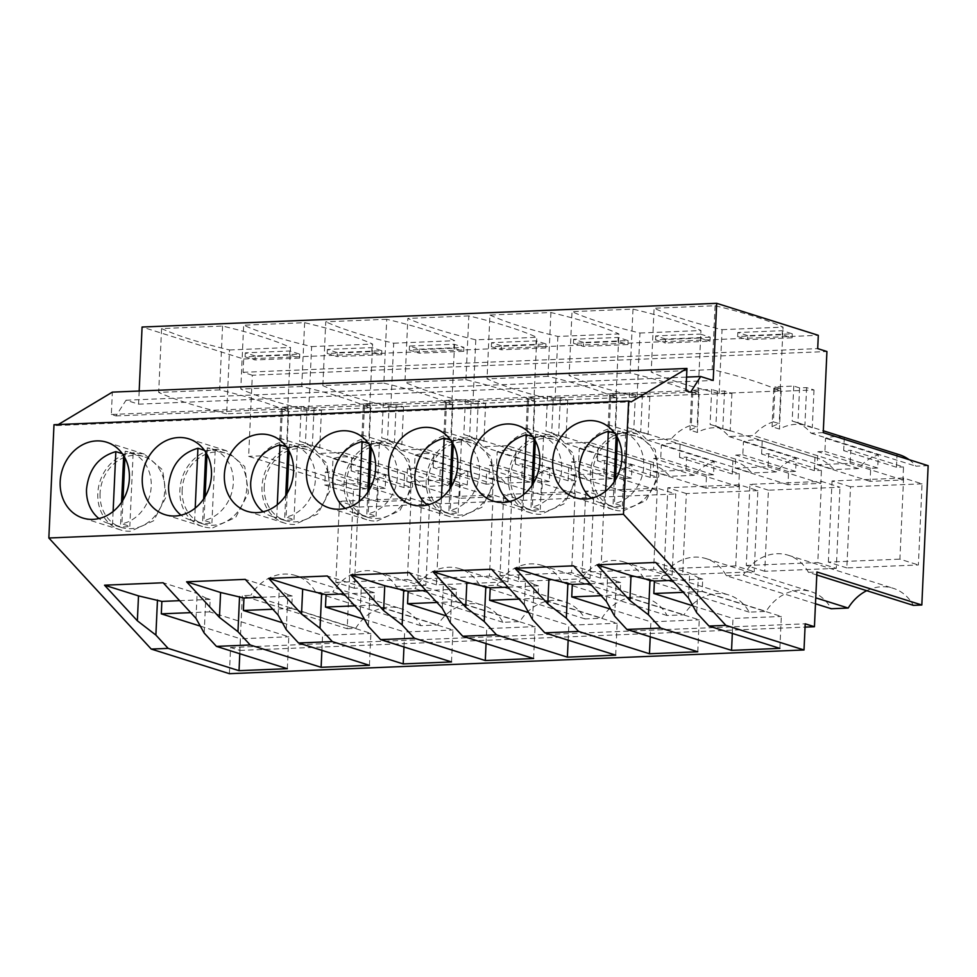 <?xml version="1.0" encoding="UTF-8"?>
<svg xmlns="http://www.w3.org/2000/svg" width="977" height="977" viewBox="0 0 977 977"><rect width="100%" height="100%" fill="white"/><g stroke="black" fill="none" stroke-linecap="round" stroke-linejoin="round"><path stroke-width="0.73" stroke-dasharray="4.88 3.66" d="M229.4 673.678L230.584 647.519L239.817 650.426L242.308 595.689L347.201 628.712L353.54 489.379L248.634 456.344L252.31 375.229L826.933 351.525M58.315 424.531L56.629 425.545L53.991 424.714M139.174 391.032L138.575 404.16L126.045 400.216L115.958 415.933L111.341 414.48L112.355 392.131M252.31 375.229L243.078 372.31L243.688 359.011L142.08 327.026M353.54 489.379L365.777 488.866A45.321 38.897 107.5 0 1 385.781 475.188L385.182 488.329L332.4 471.72L332.998 458.567A45.321 38.897 107.5 0 1 351.769 457.798L404.539 474.407A45.321 38.897 107.5 0 1 406.798 475.042A45.321 38.897 107.5 0 1 423.383 486.497L447.857 485.484A45.321 38.897 107.5 0 1 467.873 471.806L467.275 484.946L460.24 485.239L459.642 498.27L492.481 496.914L493.067 483.884L440.285 467.262L439.699 480.305L406.859 481.649L407.458 468.618L414.492 468.325L415.091 455.184A45.321 38.897 107.5 0 1 433.849 454.415L486.631 471.024L486.033 484.177L493.067 483.884M486.631 471.024A45.321 38.897 107.5 0 1 488.891 471.647A45.321 38.897 107.5 0 1 505.475 483.102L529.949 482.101A45.321 38.897 107.5 0 1 549.953 468.41L549.355 481.563L542.32 481.856L541.734 494.887L574.574 493.532L575.16 480.501L522.377 463.88L521.791 476.91L488.952 478.266L489.538 465.235L496.585 464.942L497.171 451.801A45.321 38.897 107.5 0 1 515.941 451.02L568.724 467.641L568.125 480.782L575.16 480.501M568.724 467.641A45.321 38.897 107.5 0 1 570.971 468.264A45.321 38.897 107.5 0 1 587.556 479.719L612.042 478.706A45.321 38.897 107.5 0 1 632.046 465.028L631.447 478.18L624.413 478.461L623.814 491.504L656.654 490.149L657.252 477.106L604.47 460.497L603.871 473.527L571.044 474.883L571.63 461.852L578.665 461.559L579.263 448.406A45.321 38.897 107.5 0 1 598.022 447.637L650.804 464.258L650.206 477.399L657.252 477.106M650.804 464.258A45.321 38.897 107.5 0 1 653.063 464.881A45.321 38.897 107.5 0 1 669.648 476.336L694.122 475.323A45.321 38.897 107.5 0 1 714.138 461.645L713.54 474.785L706.505 475.078L705.907 488.109L738.746 486.754L739.333 473.723L686.55 457.114L685.964 470.145L653.124 471.5L653.723 458.457L660.757 458.176L661.356 445.023A45.321 38.897 107.5 0 1 680.114 444.254L732.897 460.863L732.298 474.016L739.333 473.723M732.897 460.863A45.321 38.897 107.5 0 1 735.156 461.486A45.321 38.897 107.5 0 1 751.74 472.953L776.214 471.94A45.321 38.897 107.5 0 1 796.218 458.262L795.62 471.402L788.586 471.696L787.999 484.726L820.827 483.371L821.425 470.34L768.643 453.719L768.056 466.762L735.217 468.105L735.803 455.074L742.838 454.781L743.436 441.641A45.321 38.897 107.5 0 1 762.207 440.871L814.989 457.48L814.391 470.633L821.425 470.34M814.989 457.48A45.321 38.897 107.5 0 1 817.236 458.103A45.321 38.897 107.5 0 1 833.821 469.558L858.294 468.557A45.321 38.897 107.5 0 1 878.311 454.867L877.712 468.02L870.678 468.313L870.08 481.343L902.919 479.988L903.517 466.957L850.735 450.336L850.137 463.367L817.309 464.722L817.896 451.692L824.93 451.398L825.528 438.258A45.321 38.897 107.5 0 1 844.287 437.476L897.069 454.097L896.471 467.238L903.517 466.957M897.069 454.097A45.321 38.897 107.5 0 1 899.328 454.72M909.111 459.678A45.321 38.897 107.5 0 1 915.913 466.176L928.15 465.675M866.733 590.682A44.747 38.396 107.5 0 1 893.112 588.264A44.747 38.396 107.5 0 1 913.361 605.361M347.201 628.712L355.677 628.37A44.747 38.396 107.5 0 1 400.582 608.573A44.747 38.396 107.5 0 1 420.831 625.683L437.757 624.975A44.747 38.396 107.5 0 1 482.675 605.19A44.747 38.396 107.5 0 1 502.911 622.288L519.849 621.592A44.747 38.396 107.5 0 1 564.767 601.808A44.747 38.396 107.5 0 1 585.003 618.905L601.942 618.209A44.747 38.396 107.5 0 1 646.847 598.413A44.747 38.396 107.5 0 1 667.096 615.522L684.022 614.826A44.747 38.396 107.5 0 1 728.94 595.03A44.747 38.396 107.5 0 1 749.176 612.139L766.115 611.431A44.747 38.396 107.5 0 1 811.032 591.647A44.747 38.396 107.5 0 1 831.268 608.744M385.182 488.329L378.148 488.622L377.562 501.653L410.389 500.297L410.987 487.267L358.205 470.658L357.606 483.688L324.779 485.044L325.365 472.013L332.4 471.72M404.539 474.407L403.953 487.56L410.987 487.267M922.056 483.847L850.527 486.79L846.839 567.918L918.368 564.962L922.056 483.847L903.578 478.022L899.902 559.149L918.368 564.962M757.883 490.613L686.342 493.568L682.667 574.696L754.195 571.74L757.883 490.613L739.406 484.8L735.73 565.927L754.195 571.74M507.93 581.901L511.618 500.774L493.141 494.96L489.465 576.076L507.93 581.901L436.401 584.844L440.09 503.729L511.618 500.774M672.115 575.123L675.791 493.996L657.326 488.182L653.637 569.31L672.115 575.123L600.574 578.079L604.262 496.951L675.791 493.996M425.85 585.284L354.309 588.239L357.997 507.112L429.526 504.156L411.061 498.343L407.372 579.471L425.85 585.284L429.526 504.156M836.288 568.358L764.747 571.301L768.435 490.185L839.976 487.23L821.498 481.417L817.81 562.532L836.288 568.358L839.976 487.23M522.17 500.334L593.711 497.391L575.233 491.565L503.705 494.521L522.17 500.334L518.494 581.462L590.023 578.506L593.711 497.391M355.677 628.37L250.771 595.335L242.308 595.689M420.831 625.683L315.925 592.648A44.747 38.396 -72.5 0 0 295.689 575.551A44.747 38.396 -72.5 0 0 250.771 595.335M315.925 592.648L332.864 591.952L437.757 624.975M502.911 622.288L398.018 589.265A44.747 38.396 -72.5 0 0 377.769 572.168A44.747 38.396 -72.5 0 0 332.864 591.952M398.018 589.265L414.944 588.569L519.849 621.592M585.003 618.905L480.098 585.882A44.747 38.396 -72.5 0 0 459.862 568.773A44.747 38.396 -72.5 0 0 414.944 588.569M480.098 585.882L497.037 585.186L601.942 618.209M667.096 615.522L562.19 582.5A44.747 38.396 -72.5 0 0 541.954 565.39A44.747 38.396 -72.5 0 0 497.037 585.186M562.19 582.5L579.129 581.791L684.022 614.826M749.176 612.139L644.283 579.105A44.747 38.396 -72.5 0 0 624.034 562.007A44.747 38.396 -72.5 0 0 579.129 581.791M644.283 579.105L661.209 578.408L766.115 611.431M815.477 603.774L726.363 575.722A44.747 38.396 -72.5 0 0 706.127 558.624A44.747 38.396 -72.5 0 0 661.209 578.408M726.363 575.722L743.302 575.026L815.746 597.826M816.784 574.965L808.455 572.339A44.747 38.396 -72.5 0 0 788.219 555.229A44.747 38.396 -72.5 0 0 743.302 575.026M808.455 572.339L816.919 571.985M239.817 650.426L805.048 627.112M230.584 647.519L805.195 623.814M56.629 425.545L631.252 401.84M111.341 414.48L685.952 390.776M115.958 415.933L690.58 392.229M126.045 400.216L686.575 377.098M138.575 404.16L713.198 380.468M243.688 359.011L818.299 335.319M229.534 349.974L290.511 347.458L287.617 411.293L226.627 413.808L229.534 349.974A449.237 68.219 2.6 0 1 161.571 328.577L222.561 326.062A449.237 68.219 2.6 0 1 290.511 347.458M255.192 355.958L245.288 352.844L289.851 350.999L299.756 354.126L255.192 355.958L255.009 359.951L245.105 356.837L289.668 354.993L299.573 358.107L255.009 359.951M501.457 345.797L491.553 342.683L536.117 340.851L546.009 343.965L501.457 345.797L501.274 349.79L491.37 346.676L535.933 344.832L545.838 347.946L501.274 349.79M465.919 379.735L468.826 315.901A449.237 68.219 2.6 0 1 536.776 337.297L475.799 339.813A449.237 68.219 2.6 0 1 407.836 318.417L404.942 382.251L465.919 379.735A449.237 68.219 2.6 0 1 533.882 401.132L536.776 337.297M468.826 315.901L407.836 318.417M583.538 342.414L573.646 339.3L618.209 337.456L628.101 340.582L583.538 342.414L583.354 346.408L573.462 343.293L618.026 341.449L627.918 344.563L583.354 346.408M489.929 315.034A449.237 68.219 2.6 0 0 557.879 336.43L618.868 333.914L615.962 397.749L554.985 400.265A449.237 68.219 2.6 0 1 487.034 378.868L489.929 315.034L550.906 312.518A449.237 68.219 2.6 0 1 618.868 333.914M337.273 352.575L327.38 349.461L371.944 347.617L381.836 350.731L337.273 352.575L337.089 356.556L327.197 353.442L371.761 351.61L381.653 354.724L337.089 356.556M308.72 410.413L311.614 346.579A449.237 68.219 2.6 0 1 243.664 325.194L304.641 322.679A449.237 68.219 2.6 0 1 372.603 344.063L369.697 407.897L308.72 410.413A449.237 68.219 2.6 0 1 240.769 389.029L243.664 325.194M311.614 346.579L372.603 344.063M419.365 349.192L463.928 347.348L454.024 344.234L409.473 346.066L419.365 349.192L419.182 353.173L409.29 350.059L453.853 348.227L463.745 351.341L419.182 353.173M386.733 319.284L325.756 321.799L322.85 385.634L383.839 383.118L386.733 319.284A449.237 68.219 2.6 0 1 454.684 340.68L451.789 404.515L390.812 407.03A449.237 68.219 2.6 0 1 322.85 385.634M390.812 407.03L393.707 343.196A449.237 68.219 2.6 0 1 325.756 321.799M393.707 343.196L454.684 340.68M710.194 337.187L665.63 339.031L665.447 343.012L710.01 341.181L710.194 337.187L700.289 334.073L700.118 338.066L710.01 341.181M665.63 339.031L655.738 335.917L700.289 334.073M637.077 396.87L639.972 333.035A449.237 68.219 2.6 0 1 572.021 311.651L632.998 309.135A449.237 68.219 2.6 0 1 700.949 330.519L698.054 394.354L637.077 396.87A449.237 68.219 2.6 0 1 569.115 375.486L572.021 311.651M639.972 333.035L700.949 330.519M719.157 393.487L722.064 329.652A449.237 68.219 2.6 0 1 654.101 308.256L715.079 305.74A449.237 68.219 2.6 0 1 783.041 327.136L780.147 390.971L719.157 393.487A449.237 68.219 2.6 0 1 651.207 372.09L654.101 308.256M722.064 329.652L783.041 327.136M747.71 335.636L737.818 332.522L782.382 330.69L792.274 333.804L747.71 335.636L747.539 339.63L737.635 336.515L782.198 334.684L792.103 337.798L747.539 339.63M243.078 372.31L817.7 348.618M774.993 386.855L780.806 388.675L773.772 388.968L781.16 391.288L813.988 389.945L806.599 387.613L799.565 387.906L793.764 386.074L774.993 386.855L773.405 421.844A45.321 38.897 -72.5 0 0 753.401 435.522L728.927 436.536A45.321 38.897 -72.5 0 0 712.343 425.08A45.321 38.897 -72.5 0 0 710.084 424.458L715.885 426.29A45.321 38.897 107.5 0 1 718.144 426.912A45.321 38.897 107.5 0 1 722.797 428.769L730.185 431.089A45.321 38.897 107.5 0 0 725.532 429.233L817.236 458.103M776.214 471.94L671.309 438.917A45.321 38.897 -72.5 0 1 691.325 425.227L692.913 390.238L711.671 389.457L710.084 424.458M671.309 438.917L646.835 439.919A45.321 38.897 -72.5 0 0 630.25 428.463A45.321 38.897 -72.5 0 0 627.991 427.841L633.804 429.672A45.321 38.897 107.5 0 1 636.064 430.295A45.321 38.897 107.5 0 1 640.717 432.152L648.105 434.484A45.321 38.897 107.5 0 0 643.44 432.616L735.156 461.486M694.122 475.323L589.216 442.3A45.321 38.897 -72.5 0 1 609.233 428.622L610.82 393.621L629.579 392.852L627.991 427.841M589.216 442.3L564.743 443.314A45.321 38.897 -72.5 0 0 548.158 431.858A45.321 38.897 -72.5 0 0 545.911 431.223L551.712 433.055A45.321 38.897 107.5 0 1 553.971 433.678A45.321 38.897 107.5 0 1 558.624 435.547L566.013 437.867A45.321 38.897 107.5 0 0 561.36 436.011L653.063 464.881M612.042 478.706L507.136 445.683A45.321 38.897 -72.5 0 1 527.14 432.005L528.728 397.004L547.499 396.235L545.911 431.223M507.136 445.683L482.662 446.697A45.321 38.897 -72.5 0 0 466.078 435.241A45.321 38.897 -72.5 0 0 463.819 434.618L469.632 436.438A45.321 38.897 107.5 0 1 471.879 437.061A45.321 38.897 107.5 0 1 476.532 438.929L483.92 441.25A45.321 38.897 107.5 0 0 479.267 439.394L570.971 468.264M529.949 482.101L425.044 449.066A45.321 38.897 -72.5 0 1 445.06 435.388L446.648 400.399L465.406 399.617L463.819 434.618M425.044 449.066L400.57 450.079A45.321 38.897 -72.5 0 0 383.985 438.624A45.321 38.897 -72.5 0 0 381.726 438.001L387.539 439.833A45.321 38.897 107.5 0 1 389.799 440.456A45.321 38.897 107.5 0 1 394.452 442.312L401.84 444.633A45.321 38.897 107.5 0 0 397.175 442.776L488.891 471.647M447.857 485.484L342.964 452.461A45.321 38.897 -72.5 0 1 362.968 438.771L364.555 403.782L383.314 403L381.726 438.001M342.964 452.461L318.478 453.462A45.321 38.897 -72.5 0 0 301.893 442.007A45.321 38.897 -72.5 0 0 299.646 441.384L305.447 443.216A45.321 38.897 107.5 0 1 307.706 443.839A45.321 38.897 107.5 0 1 312.359 445.695L319.748 448.028A45.321 38.897 107.5 0 0 315.095 446.159L406.798 475.042M365.777 488.866L260.871 455.844A45.321 38.897 -72.5 0 1 280.875 442.166L282.463 407.165L301.234 406.395L299.646 441.384M260.871 455.844L248.634 456.344M823.245 432.64L811.008 433.153A45.321 38.897 -72.5 0 0 794.423 421.698A45.321 38.897 -72.5 0 0 792.176 421.075L797.977 422.894A45.321 38.897 107.5 0 1 800.236 423.517A45.321 38.897 107.5 0 1 804.889 425.386L812.278 427.706A45.321 38.897 107.5 0 0 807.625 425.85L823.33 430.796M793.764 386.074L792.176 421.075M318.478 453.462L423.383 486.497M400.57 450.079L505.475 483.102M415.091 455.184L467.873 471.806M362.968 438.771L368.781 440.603A45.321 38.897 107.5 0 0 361.612 443.668L369.001 445.988A45.321 38.897 107.5 0 1 397.175 442.776M467.275 484.946L414.492 468.325M460.24 485.239L407.458 468.618M459.642 498.27L406.859 481.649M492.481 496.914L439.699 480.305M486.033 484.177L433.251 467.556L440.285 467.262M433.849 454.415L433.251 467.556M482.662 446.697L587.556 479.719M497.171 451.801L549.953 468.41M445.06 435.388L450.861 437.22A45.321 38.897 107.5 0 0 443.705 440.285L451.093 442.605A45.321 38.897 107.5 0 1 479.267 439.394M549.355 481.563L496.585 464.942M542.32 481.856L489.538 465.235M541.734 494.887L488.952 478.266M574.574 493.532L521.791 476.91M568.125 480.782L515.343 464.173L522.377 463.88M515.941 451.02L515.343 464.173M564.743 443.314L669.648 476.336M579.263 448.406L632.046 465.028M527.14 432.005L532.953 433.837A45.321 38.897 107.5 0 0 525.785 436.89L533.173 439.223A45.321 38.897 107.5 0 1 561.36 436.011M631.447 478.18L578.665 461.559M624.413 478.461L571.63 461.852M623.814 491.504L571.044 474.883M656.654 490.149L603.871 473.527M650.206 477.399L597.435 460.79L604.47 460.497M598.022 447.637L597.435 460.79M646.835 439.919L751.74 472.953M661.356 445.023L714.138 461.645M609.233 428.622L615.034 430.442A45.321 38.897 107.5 0 0 607.877 433.507L615.266 435.84A45.321 38.897 107.5 0 1 643.44 432.616M713.54 474.785L660.757 458.176M706.505 475.078L653.723 458.457M705.907 488.109L653.124 471.5M738.746 486.754L685.964 470.145M732.298 474.016L679.516 457.395L686.55 457.114M680.114 444.254L679.516 457.395M728.927 436.536L833.821 469.558M743.436 441.641L796.218 458.262M691.325 425.227L697.126 427.059A45.321 38.897 107.5 0 0 689.97 430.124L697.358 432.445A45.321 38.897 107.5 0 1 725.532 429.233M795.62 471.402L742.838 454.781M788.586 471.696L735.803 455.074M787.999 484.726L735.217 468.105M820.827 483.371L768.056 466.762M814.391 470.633L761.608 454.012L768.643 453.719M762.207 440.871L761.608 454.012M858.294 468.557L753.401 435.522M811.008 433.153L915.913 466.176M825.528 438.258L878.311 454.867M773.405 421.844L779.219 423.676A45.321 38.897 107.5 0 0 772.05 426.741L779.438 429.062A45.321 38.897 107.5 0 1 807.625 425.85M877.712 468.02L824.93 451.398M870.678 468.313L817.896 451.692M870.08 481.343L817.309 464.722M902.919 479.988L850.137 463.367M896.471 467.238L843.688 450.629L850.735 450.336M844.287 437.476L843.688 450.629M332.998 458.567L385.781 475.188M280.875 442.166L286.688 443.985A45.321 38.897 107.5 0 0 279.52 447.051L286.908 449.383A45.321 38.897 107.5 0 1 315.095 446.159M378.148 488.622L325.365 472.013M377.562 501.653L324.779 485.044M410.389 500.297L357.606 483.688M403.953 487.56L351.17 470.938L358.205 470.658M351.769 457.798L351.17 470.938M846.839 567.918L828.362 562.105L899.902 559.149M850.527 486.79L832.05 480.977L903.578 478.022M828.362 562.105L832.05 480.977M682.667 574.696L664.189 568.87L735.73 565.927M686.342 493.568L667.877 487.755L739.406 484.8M664.189 568.87L667.877 487.755M440.09 503.729L421.612 497.904L493.141 494.96M436.401 584.844L417.924 579.031L421.612 497.904M417.924 579.031L489.465 576.076M604.262 496.951L585.785 491.138L657.326 488.182M600.574 578.079L582.097 572.266L585.785 491.138M582.097 572.266L653.637 569.31M354.309 588.239L335.844 582.414L339.52 501.299L411.061 498.343M357.997 507.112L339.52 501.299M335.844 582.414L407.372 579.471M764.747 571.301L746.281 565.488L749.957 484.36L821.498 481.417M768.435 490.185L749.957 484.36M746.281 565.488L817.81 562.532M518.494 581.462L500.016 575.648L503.705 494.521M590.023 578.506L571.545 572.693L575.233 491.565M500.016 575.648L571.545 572.693M614.631 616.145L616.231 581.095L607.572 576.528L573.597 565.842M697.773 651.769L699.227 619.845L620.053 594.92L620.627 582.475L616.231 581.095M650.23 636.796L650.914 621.848L699.227 619.845M610.759 609.196L650.914 621.848M532.55 619.54L534.138 584.478L525.479 579.923L491.516 569.225M615.693 655.152L617.134 623.241L537.973 598.315L538.535 585.858L534.138 584.478M568.15 640.191L568.822 625.231L617.134 623.241M528.667 612.591L568.822 625.231M450.458 622.923L452.046 587.861L443.399 583.306L409.424 572.607M533.601 658.535L535.054 626.623L455.88 601.698L456.442 589.253L452.046 587.861M486.058 643.574L486.741 628.614L535.054 626.623M446.587 615.974L486.741 628.614M368.366 626.306L369.965 591.256L361.307 586.688L327.332 575.99M451.508 661.93L452.962 630.006L373.788 605.081L374.362 592.636L369.965 591.256M403.965 646.957L404.649 631.997L452.962 630.006M364.494 619.357L404.649 631.997M286.285 629.689L287.873 594.639L279.214 590.071L245.251 579.385M369.428 665.313L370.881 633.389L291.708 608.463L292.27 596.019L287.873 594.639M321.885 650.34L322.557 635.392L370.881 633.389M282.402 622.74L322.557 635.392M204.193 633.084L205.781 598.022L197.134 593.466L163.159 582.768M287.336 668.695L288.789 636.784L209.615 611.858L210.177 599.402L205.781 598.022M239.792 653.735L240.476 638.775L288.789 636.784M200.322 626.135L240.476 638.775M696.723 612.762L698.311 577.712L689.664 573.145L655.689 562.447M779.866 648.386L781.319 616.463L702.145 591.537L702.707 579.092L698.311 577.712M732.323 633.414L733.006 618.453L781.319 616.463M692.852 605.813L733.006 618.453M210.177 599.402L179.67 600.672M195.998 618.38L197.134 593.466M292.27 596.019L261.751 597.277M278.091 614.997L279.214 590.071M374.362 592.636L343.843 593.894M360.171 611.614L361.307 586.688M456.442 589.253L425.923 590.511M442.263 608.219L443.399 583.306M538.535 585.858L508.016 587.128M524.356 604.836L525.479 579.923M620.627 582.475L590.108 583.733M606.436 601.453L607.572 576.528M702.707 579.092L672.188 580.35M688.529 598.071L689.664 573.145M134.191 452.754A39.739 34.097 -72.5 0 0 98.469 487.535A39.739 34.097 -72.5 0 0 120.476 529.888A39.739 34.097 -72.5 0 0 130.625 531.219L153.609 520.79L166.346 496.438L162.646 469.937L144.34 454.085L134.191 452.754M462.536 439.21A39.739 34.097 -72.5 0 0 426.815 473.992A39.739 34.097 -72.5 0 0 448.822 516.345A39.739 34.097 -72.5 0 0 458.97 517.676L481.954 507.246L494.692 482.894L491.004 456.393L472.685 440.542L462.536 439.21M212.717 527.836L235.689 517.407L248.427 493.055L244.738 466.554L226.42 450.702L216.271 449.371A39.739 34.097 -72.5 0 0 180.55 484.14A39.739 34.097 -72.5 0 0 202.557 526.505A39.739 34.097 -72.5 0 0 212.717 527.836M298.364 445.988A39.739 34.097 -72.5 0 0 262.642 480.757A39.739 34.097 -72.5 0 0 284.649 523.11A39.739 34.097 -72.5 0 0 294.798 524.441L317.781 514.024L330.519 489.672L326.831 463.159L308.512 447.319L298.364 445.988M544.629 435.827A39.739 34.097 -72.5 0 0 508.907 470.596A39.739 34.097 -72.5 0 0 530.914 512.962A39.739 34.097 -72.5 0 0 541.063 514.293L564.047 503.863L576.784 479.512L573.096 453.01L554.777 437.159L544.629 435.827M376.89 521.059L399.874 510.629L412.612 486.29L408.911 459.776L390.605 443.937L380.456 442.593A39.739 34.097 -72.5 0 0 344.734 477.374A39.739 34.097 -72.5 0 0 366.741 519.727A39.739 34.097 -72.5 0 0 376.89 521.059M623.155 510.898L646.139 500.48L658.877 476.129L655.176 449.615L636.857 433.776L626.709 432.445A39.739 34.097 -72.5 0 0 591 467.214A39.739 34.097 -72.5 0 0 613.006 509.567A39.739 34.097 -72.5 0 0 623.155 510.898M222.561 326.062L219.654 389.896A449.237 68.219 2.6 0 1 287.617 411.293M219.654 389.896L158.677 392.412L161.571 328.577M226.627 413.808A449.237 68.219 2.6 0 1 158.677 392.412M289.851 350.999L289.668 354.993M299.756 354.126L299.573 358.107M245.288 352.844L245.105 356.837M491.553 342.683L491.37 346.676M536.117 340.851L535.933 344.832M546.009 343.965L545.838 347.946M475.799 339.813L472.892 403.648A449.237 68.219 2.6 0 1 404.942 382.251M472.892 403.648L533.882 401.132M618.209 337.456L618.026 341.449M628.101 340.582L627.918 344.563M573.646 339.3L573.462 343.293M557.879 336.43L554.985 400.265M550.906 312.518L548.012 376.353A449.237 68.219 2.6 0 1 615.962 397.749M548.012 376.353L487.034 378.868M327.38 349.461L327.197 353.442M371.944 347.617L371.761 351.61M381.836 350.731L381.653 354.724M304.641 322.679L301.746 386.513A449.237 68.219 2.6 0 1 369.697 407.897M301.746 386.513L240.769 389.029M409.473 346.066L409.29 350.059M463.928 347.348L463.745 351.341M454.024 344.234L453.853 348.227M383.839 383.118A449.237 68.219 2.6 0 1 451.789 404.515M655.738 335.917L655.555 339.898L700.118 338.066M655.555 339.898L665.447 343.012M632.998 309.135L630.092 372.97A449.237 68.219 2.6 0 1 698.054 394.354M630.092 372.97L569.115 375.486M715.079 305.74L712.184 369.575A449.237 68.219 2.6 0 1 780.147 390.971M712.184 369.575L651.207 372.09M737.818 332.522L737.635 336.515M782.382 330.69L782.198 334.684M792.274 333.804L792.103 337.798M692.913 390.238L698.714 392.07L691.679 392.351L699.068 394.684L731.907 393.328L724.519 390.995L717.484 391.288L715.885 426.29M717.484 391.288L711.671 389.457M698.714 392.07L697.126 427.059M610.82 393.621L616.634 395.453L609.587 395.746L616.976 398.066L649.815 396.711L642.426 394.39L635.392 394.671L633.804 429.672M635.392 394.671L629.579 392.852M616.634 395.453L615.034 430.442M528.728 397.004L534.541 398.836L527.507 399.129L534.895 401.449L567.722 400.094L560.334 397.773L553.3 398.066L551.712 433.055M553.3 398.066L547.499 396.235M534.541 398.836L532.953 433.837M446.648 400.399L452.449 402.219L445.414 402.512L452.803 404.832L485.642 403.489L478.254 401.156L471.219 401.449L469.632 436.438M471.219 401.449L465.406 399.617M452.449 402.219L450.861 437.22M364.555 403.782L370.368 405.614L363.334 405.895L370.71 408.227L403.55 406.872L396.161 404.539L389.127 404.832L387.539 439.833M389.127 404.832L383.314 403M370.368 405.614L368.781 440.603M282.463 407.165L288.276 408.997L281.242 409.29L288.63 411.61L321.457 410.255L314.081 407.934L307.034 408.215L305.447 443.216M307.034 408.215L301.234 406.395M288.276 408.997L286.688 443.985M799.565 387.906L797.977 422.894M780.806 388.675L779.219 423.676M363.334 405.895L361.612 443.668M370.71 408.227L369.001 445.988M403.55 406.872L401.84 444.633M396.161 404.539L394.452 442.312M445.414 402.512L443.705 440.285M452.803 404.832L451.093 442.605M485.642 403.489L483.92 441.25M478.254 401.156L476.532 438.929M527.507 399.129L525.785 436.89M534.895 401.449L533.173 439.223M567.722 400.094L566.013 437.867M560.334 397.773L558.624 435.547M609.587 395.746L607.877 433.507M616.976 398.066L615.266 435.84M649.815 396.711L648.105 434.484M642.426 394.39L640.717 432.152M691.679 392.351L689.97 430.124M699.068 394.684L697.358 432.445M731.907 393.328L730.185 431.089M724.519 390.995L722.797 428.769M773.772 388.968L772.05 426.741M781.16 391.288L779.438 429.062M813.988 389.945L812.278 427.706M806.599 387.613L804.889 425.386M281.242 409.29L279.52 447.051M288.63 411.61L286.908 449.383M321.457 410.255L319.748 448.028M314.081 407.934L312.359 445.695M620.053 594.92L601.136 595.701M537.973 598.315L519.056 599.096M455.88 601.698L436.963 602.479M373.788 605.081L354.871 605.862M291.708 608.463L272.791 609.245M209.615 611.858L190.698 612.64M702.145 591.537L683.228 592.318M100.069 493.324A37.15 31.875 -72.5 0 0 121.246 527.421A37.15 31.875 -72.5 0 0 164.747 490.649A37.15 31.875 -72.5 0 0 143.558 456.552A37.15 31.875 -72.5 0 0 100.069 493.324M113.112 511.508L112.538 524.209A37.15 31.875 107.5 0 1 107.714 523.159A37.15 31.875 107.5 0 1 98.97 518.543M122.32 453.67L123.749 454.122A37.15 31.875 107.5 0 1 133.128 453.731L125.215 451.24A37.15 31.875 107.5 0 1 130.026 452.29A37.15 31.875 107.5 0 1 151.215 486.387A37.15 31.875 107.5 0 1 121.917 523.819L129.831 526.31A37.15 31.875 107.5 0 1 120.452 526.701L112.538 524.209M125.215 451.24L124.909 457.847M122.992 500.029L121.917 523.819M133.128 453.731L129.831 526.31M123.749 454.122L123.676 455.697M121.563 502.3L120.452 526.701M182.149 489.941A37.15 31.875 -72.5 0 0 203.338 524.026A37.15 31.875 -72.5 0 0 246.839 487.267A37.15 31.875 -72.5 0 0 225.65 453.169A37.15 31.875 -72.5 0 0 182.149 489.941M195.205 508.125L194.618 520.826A37.15 31.875 107.5 0 1 189.807 519.776A37.15 31.875 107.5 0 1 181.063 515.16M204.401 450.287L205.829 450.739A37.15 31.875 107.5 0 1 215.221 450.348L207.295 447.857A37.15 31.875 107.5 0 1 212.119 448.907A37.15 31.875 107.5 0 1 233.308 483.004A37.15 31.875 107.5 0 1 203.998 520.436L211.924 522.927A37.15 31.875 107.5 0 1 202.544 523.318L194.618 520.826M207.295 447.857L207.002 454.464M205.085 496.646L203.998 520.436M215.221 450.348L211.924 522.927M205.829 450.739L205.768 452.314M203.643 498.905L202.544 523.318M264.242 486.546A37.15 31.875 -72.5 0 0 285.431 520.643A37.15 31.875 -72.5 0 0 328.919 483.884A37.15 31.875 -72.5 0 0 307.731 449.786A37.15 31.875 -72.5 0 0 264.242 486.546M277.285 504.743L276.711 517.431A37.15 31.875 107.5 0 1 271.899 516.381A37.15 31.875 107.5 0 1 263.155 511.777M286.493 446.904L287.922 447.356A37.15 31.875 107.5 0 1 297.301 446.965L289.387 444.474A37.15 31.875 107.5 0 1 294.199 445.524A37.15 31.875 107.5 0 1 315.388 479.622A37.15 31.875 107.5 0 1 286.09 517.053L294.004 519.544A37.15 31.875 107.5 0 1 284.625 519.935L276.711 517.431M289.387 444.474L289.082 451.069M287.177 493.263L286.09 517.053M297.301 446.965L294.004 519.544M287.922 447.356L287.849 448.919M285.736 495.522L284.625 519.935M346.322 483.163A37.15 31.875 -72.5 0 0 367.511 517.26A37.15 31.875 -72.5 0 0 411.012 480.501A37.15 31.875 -72.5 0 0 389.823 446.404A37.15 31.875 -72.5 0 0 346.322 483.163M359.377 501.348L358.803 514.049A37.15 31.875 107.5 0 1 353.979 512.998A37.15 31.875 107.5 0 1 345.235 508.394M368.585 443.521L370.014 443.961A37.15 31.875 107.5 0 1 379.394 443.582L371.48 441.091A37.15 31.875 107.5 0 1 376.292 442.141A37.15 31.875 107.5 0 1 397.48 476.239A37.15 31.875 107.5 0 1 368.182 513.67L376.096 516.161A37.15 31.875 107.5 0 1 366.717 516.54L358.803 514.049M371.48 441.091L371.175 447.686M369.257 489.88L368.182 513.67M379.394 443.582L376.096 516.161M370.014 443.961L369.941 445.536M367.828 492.139L366.717 516.54M428.414 479.78A37.15 31.875 -72.5 0 0 449.603 513.878A37.15 31.875 -72.5 0 0 493.092 477.106A37.15 31.875 -72.5 0 0 471.915 443.008A37.15 31.875 -72.5 0 0 428.414 479.78M441.457 497.965L440.883 510.666A37.15 31.875 107.5 0 1 436.072 509.615A37.15 31.875 107.5 0 1 427.328 504.999M450.666 440.126L452.095 440.578A37.15 31.875 107.5 0 1 461.486 440.187L453.56 437.696A37.15 31.875 107.5 0 1 458.384 438.746A37.15 31.875 107.5 0 1 479.56 472.844A37.15 31.875 107.5 0 1 450.263 510.275L458.189 512.766A37.15 31.875 107.5 0 1 448.797 513.157L440.883 510.666M453.56 437.696L453.267 444.303M451.35 486.485L450.263 510.275M461.486 440.187L458.189 512.766M452.095 440.578L452.033 442.154M449.908 488.756L448.797 513.157M510.507 476.385A37.15 31.875 -72.5 0 0 531.696 510.482A37.15 31.875 -72.5 0 0 575.184 473.723A37.15 31.875 -72.5 0 0 553.996 439.626A37.15 31.875 -72.5 0 0 510.507 476.385M523.55 494.582L522.976 507.283A37.15 31.875 107.5 0 1 518.164 506.233A37.15 31.875 107.5 0 1 509.408 501.616M532.758 436.743L534.187 437.195A37.15 31.875 107.5 0 1 543.566 436.804L535.652 434.313A37.15 31.875 107.5 0 1 540.464 435.363A37.15 31.875 107.5 0 1 561.653 469.461A37.15 31.875 107.5 0 1 532.355 506.892L540.269 509.383A37.15 31.875 107.5 0 1 530.89 509.774L522.976 507.283M535.652 434.313L535.347 440.92M533.43 483.102L532.355 506.892M543.566 436.804L540.269 509.383M534.187 437.195L534.114 438.771M532.001 485.361L530.89 509.774M592.587 473.002A37.15 31.875 -72.5 0 0 613.776 507.1A37.15 31.875 -72.5 0 0 657.277 470.34A37.15 31.875 -72.5 0 0 636.088 436.243A37.15 31.875 -72.5 0 0 592.587 473.002M605.642 491.187L605.056 503.888A37.15 31.875 107.5 0 1 600.244 502.837A37.15 31.875 107.5 0 1 591.5 498.233M614.851 433.361L616.279 433.812A37.15 31.875 107.5 0 1 625.659 433.422L617.745 430.93A37.15 31.875 107.5 0 1 622.557 431.981A37.15 31.875 107.5 0 1 643.745 466.078A37.15 31.875 107.5 0 1 614.448 503.509L622.361 506.001A37.15 31.875 107.5 0 1 612.982 506.391L605.056 503.888M617.745 430.93L617.44 437.525M615.522 479.719L614.448 503.509M625.659 433.422L622.361 506.001M616.279 433.812L616.206 435.376M614.093 481.979L612.982 506.391M383.985 438.624L389.799 440.456M466.078 435.241L471.879 437.061M548.158 431.858L553.971 433.678M630.25 428.463L636.064 430.295M712.343 425.08L718.144 426.912M794.423 421.698L800.236 423.517M788.219 555.229L893.112 588.264M706.127 558.624L811.032 591.647M624.034 562.007L728.94 595.03M541.954 565.39L646.847 598.413M459.862 568.773L564.767 601.808M377.769 572.168L482.675 605.19M295.689 575.551L400.582 608.573M301.893 442.007L307.706 443.839M120.476 529.888L82.85 518.042M144.34 454.085L106.713 442.239M448.822 516.345L411.207 504.498M472.685 440.542L435.07 428.695M226.42 450.702L188.805 438.856M202.557 526.505L164.942 514.659M284.649 523.11L247.034 511.276M308.512 447.319L270.898 435.473M530.914 512.962L493.3 501.116M554.777 437.159L517.163 425.313M390.605 443.924L352.978 432.09M366.741 519.727L329.115 507.881M636.87 433.776L599.243 421.93M613.006 509.567L575.38 497.733M107.714 523.159L121.246 527.421M130.026 452.29L143.558 456.552M189.807 519.776L203.338 524.026M212.119 448.907L225.65 453.169M271.899 516.381L285.431 520.643M294.199 445.524L307.731 449.786M353.979 512.998L367.511 517.26M376.292 442.141L389.823 446.404M436.072 509.615L449.603 513.878M458.384 438.746L471.915 443.008M518.164 506.233L531.696 510.482M540.464 435.363L553.996 439.626M600.244 502.837L613.776 507.1M622.557 431.981L636.088 436.243"/><path stroke-width="1.47" d="M816.784 574.965L913.361 605.361L921.824 605.007L816.919 571.985L814.439 626.721L805.195 623.814L804.01 649.974L229.4 673.678L151.252 649.07L168.142 648.374L239.023 670.686L239.792 653.735M58.315 424.531L112.355 392.131L686.965 368.439L631.252 401.84L628.614 401.01L53.991 424.714L48.85 537.997L151.252 649.07M921.824 605.007L928.15 465.675L823.245 432.64L826.933 351.525L817.7 348.618L818.299 335.319L716.691 303.322L142.08 327.026L139.174 391.032M823.33 430.796L899.328 454.72A45.321 38.897 107.5 0 1 909.111 459.678M815.477 603.774L831.268 608.744L848.207 608.048A44.747 38.396 107.5 0 1 866.733 590.682M805.048 627.112L814.439 626.721M239.023 670.686L287.336 668.695L216.454 646.383L250.234 644.991L321.115 667.303L369.428 665.313L298.547 643L332.327 641.608L403.196 663.92L451.508 661.93L380.639 639.617L414.407 638.213L485.288 660.537L533.601 658.535L462.719 636.222L496.499 634.83L567.381 657.142L615.693 655.152L544.812 632.84L578.579 631.447L649.461 653.76L697.773 651.769L626.904 629.457L660.672 628.064L731.553 650.377L732.323 633.414M804.01 649.974L725.874 625.365L708.984 626.062L779.866 648.386L731.553 650.377M168.142 648.374L155.88 635.074L137.366 620.798L138.502 595.885L104.527 585.186L137.366 620.798M104.527 585.186L163.159 582.768L195.998 618.38L204.193 633.084L216.454 646.383M250.234 644.991L237.961 631.692L219.446 617.415L220.582 592.489L186.607 581.803L219.446 617.415M186.619 581.791L245.251 579.373L278.091 614.997L286.285 629.689L298.547 643M332.327 641.608L320.053 628.296L301.539 614.032L302.675 589.107L268.699 578.408L301.539 614.032M268.699 578.408L327.332 575.99L360.171 611.614L368.366 626.306L380.639 639.617M414.407 638.213L402.145 624.914L383.631 610.637L384.755 585.724L350.792 575.026L383.631 610.637M350.792 575.026L409.424 572.607L442.263 608.219L450.458 622.923L462.719 636.222M496.499 634.83L484.226 621.531L465.711 607.254L466.847 582.341L432.872 571.643L465.711 607.254M432.872 571.643L491.516 569.225L524.356 604.836L532.55 619.54L544.812 632.84M578.579 631.447L566.318 618.148L547.804 603.871L548.94 578.946L514.964 568.26L547.804 603.871M514.964 568.248L573.597 565.83L606.436 601.453L614.631 616.145L626.904 629.457M660.672 628.064L648.41 614.753L629.896 600.489L631.02 575.563L597.057 564.865L629.896 600.489M597.057 564.865L655.689 562.447L688.529 598.071L696.723 612.762L708.984 626.062M48.85 537.997L623.46 514.293L725.874 625.365M628.614 401.01L623.46 514.293M96.564 440.908A39.739 34.097 -72.5 0 0 60.843 475.689A39.739 34.097 -72.5 0 0 82.85 518.042A39.739 34.097 -72.5 0 0 92.998 519.373A39.739 34.097 -72.5 0 0 128.72 484.604A39.739 34.097 -72.5 0 0 106.713 442.239A39.739 34.097 -72.5 0 0 96.564 440.908M424.922 427.364A39.739 34.097 -72.5 0 0 389.2 462.145A39.739 34.097 -72.5 0 0 411.207 504.498A39.739 34.097 -72.5 0 0 421.356 505.83A39.739 34.097 -72.5 0 0 457.077 471.061A39.739 34.097 -72.5 0 0 435.07 428.695A39.739 34.097 -72.5 0 0 424.922 427.364M175.091 515.99A39.739 34.097 -72.5 0 0 210.812 481.209A39.739 34.097 -72.5 0 0 188.805 438.856A39.739 34.097 -72.5 0 0 178.657 437.525A39.739 34.097 -72.5 0 0 142.935 472.306A39.739 34.097 -72.5 0 0 164.942 514.659A39.739 34.097 -72.5 0 0 175.091 515.99M260.737 434.142A39.739 34.097 -72.5 0 0 225.028 468.911A39.739 34.097 -72.5 0 0 247.034 511.276A39.739 34.097 -72.5 0 0 257.183 512.607A39.739 34.097 -72.5 0 0 292.905 477.826A39.739 34.097 -72.5 0 0 270.898 435.473A39.739 34.097 -72.5 0 0 260.737 434.142M507.002 423.981A39.739 34.097 -72.5 0 0 471.28 458.763A39.739 34.097 -72.5 0 0 493.3 501.116A39.739 34.097 -72.5 0 0 503.448 502.447A39.739 34.097 -72.5 0 0 539.17 467.665A39.739 34.097 -72.5 0 0 517.163 425.313A39.739 34.097 -72.5 0 0 507.002 423.981M339.263 509.212A39.739 34.097 -72.5 0 0 374.985 474.443A39.739 34.097 -72.5 0 0 352.978 432.09A39.739 34.097 -72.5 0 0 342.829 430.759A39.739 34.097 -72.5 0 0 307.108 465.528A39.739 34.097 -72.5 0 0 329.115 507.881A39.739 34.097 -72.5 0 0 339.263 509.212M585.528 499.064A39.739 34.097 -72.5 0 0 621.25 464.283A39.739 34.097 -72.5 0 0 599.243 421.93A39.739 34.097 -72.5 0 0 589.094 420.598A39.739 34.097 -72.5 0 0 553.373 455.367A39.739 34.097 -72.5 0 0 575.38 497.733A39.739 34.097 -72.5 0 0 585.528 499.064M686.575 377.098L700.656 376.511L690.58 392.229L685.952 390.776L686.965 368.439M716.691 303.322L713.198 380.468L700.656 376.511M815.746 597.826L848.207 608.048M649.461 653.76L650.23 636.796M601.136 595.701L571.74 596.923L610.759 609.196M571.74 596.923L572.302 584.466L548.94 578.946M566.318 618.148L567.906 583.086M567.381 657.142L568.15 640.191M519.056 599.096L489.648 600.305L528.667 612.591M489.648 600.305L490.222 587.861L466.847 582.341M484.226 621.531L485.825 586.469M485.288 660.537L486.058 643.574M436.963 602.479L407.568 603.688L446.587 615.974M407.568 603.688L408.13 591.244L384.755 585.724M402.145 624.914L403.733 589.864M403.196 663.92L403.965 646.957M354.871 605.862L325.475 607.071L364.494 619.357M325.475 607.071L326.037 594.627L302.675 589.107M320.053 628.296L321.641 593.247M321.115 667.303L321.885 650.34M272.791 609.245L243.395 610.466L282.402 622.74M243.395 610.466L243.957 598.009L220.582 592.489M237.961 631.692L239.56 596.629M190.698 612.64L161.303 613.849L200.322 626.135M161.303 613.849L161.864 601.405L138.502 595.885M155.88 635.074L157.468 600.012M683.228 592.318L653.833 593.527L692.852 605.813M653.833 593.527L654.395 581.083L631.02 575.563M648.41 614.753L649.998 579.703M179.67 600.672L161.864 601.405M261.751 597.277L243.957 598.009M343.843 593.894L326.037 594.627M425.923 590.511L408.13 591.244M508.016 587.128L490.222 587.861M590.108 583.733L572.302 584.466M672.188 580.35L654.395 581.083M98.97 518.543A37.15 31.875 107.5 0 1 86.538 489.062C88.76 469.18 98.518 456.699 115.836 451.63L122.32 453.67M115.836 451.63L113.112 511.508M124.909 457.847L122.992 500.029M123.676 455.697L121.563 502.3M181.063 515.16A37.15 31.875 107.5 0 1 168.618 485.679C170.841 465.797 180.611 453.316 197.916 448.248L204.401 450.287M197.916 448.248L195.205 508.125M207.002 454.464L205.085 496.646M205.768 452.314L203.643 498.905M263.155 511.777A37.15 31.875 107.5 0 1 250.71 482.284C252.933 462.402 262.703 449.933 280.008 444.865L286.493 446.904M280.008 444.865L277.285 504.743M289.082 451.069L287.177 493.263M287.849 448.919L285.736 495.522M345.235 508.394A37.15 31.875 107.5 0 1 332.791 478.901C335.026 459.019 344.783 446.538 362.088 441.47L368.585 443.521M362.088 441.47L359.377 501.348M371.175 447.686L369.257 489.88M369.941 445.536L367.828 492.139M427.328 504.999A37.15 31.875 107.5 0 1 414.883 475.518C417.106 455.636 426.876 443.155 444.181 438.087L450.666 440.126M444.181 438.087L441.457 497.965M453.267 444.303L451.35 486.485M452.033 442.154L449.908 488.756M509.408 501.616A37.15 31.875 107.5 0 1 496.975 472.135C499.198 452.241 508.968 439.772 526.273 434.704L532.758 436.743M526.273 434.704L523.55 494.582M535.347 440.92L533.43 483.102M534.114 438.771L532.001 485.361M591.5 498.233A37.15 31.875 107.5 0 1 579.056 468.74C581.291 448.858 591.048 436.389 608.353 431.321L614.851 433.361M608.353 431.321L605.642 491.187M617.44 437.525L615.522 479.719M616.206 435.376L614.093 481.979"/></g></svg>
